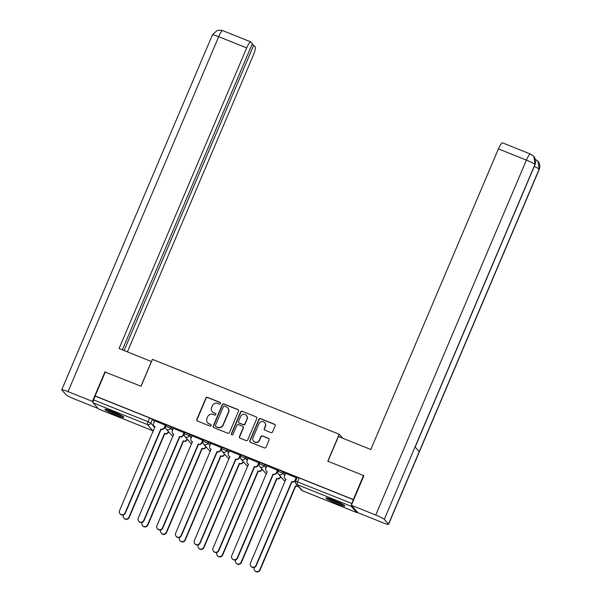 <?xml version="1.0" encoding="UTF-8"?>
<svg xmlns="http://www.w3.org/2000/svg" width="601" height="601" viewBox="0 0 601 601"><rect width="100%" height="100%" fill="white"/><g stroke="black" fill="none" stroke-linecap="round" stroke-linejoin="round"><path stroke-width="0.9" d="M220.529 403.556A0.909 0.886 -41.4 0 0 220.056 402.4L207.555 397.381A1.292 1.262 -41.4 0 0 205.88 398.095L196.82 419.43A1.292 1.262 -41.4 0 0 197.496 421.083L209.997 426.101A0.909 0.886 -41.4 0 0 211.026 424.674A0.909 0.886 -41.4 0 0 210.703 424.441L209.08 423.788A4.139 4.034 -41.4 0 1 206.932 418.491L207.683 416.711A4.139 4.034 -41.4 0 1 213.055 414.427L214.677 415.081A0.909 0.886 -41.4 0 0 215.706 413.653A0.909 0.886 -41.4 0 0 215.383 413.42L213.761 412.774A4.139 4.034 -41.4 0 1 211.605 407.47L212.363 405.69A4.139 4.034 -41.4 0 1 217.735 403.406L219.35 404.06A0.909 0.886 -41.4 0 0 220.529 403.556M220.469 402.745A0.909 0.886 -41.4 0 0 220.251 402.617L207.751 397.607A1.292 1.262 -41.4 0 0 206.068 398.313L197.015 419.648A1.292 1.262 -41.4 0 0 197.128 420.858M211.116 424.787A0.909 0.886 -41.4 0 0 210.898 424.659L209.08 423.788M215.797 413.766A0.909 0.886 -41.4 0 0 215.571 413.638L213.761 412.774M112.89 411.617A10.277 1.007 -157 0 0 104.927 409.311A10.277 1.007 -157 0 0 115.895 415.036A10.277 1.007 -157 0 0 123.859 417.342A10.277 1.007 -157 0 0 112.89 411.617M333.931 500.287A10.277 1.007 -157 0 0 325.967 497.981A10.277 1.007 -157 0 0 336.936 503.706A10.277 1.007 -157 0 0 344.891 506.012A10.277 1.007 -157 0 0 333.931 500.287M270.901 432.57A1.292 1.262 -41.4 0 0 272.584 431.856L275.123 425.876A1.292 1.262 -41.4 0 0 274.447 424.216L260.564 418.649A1.292 1.262 -41.4 0 0 258.881 419.363L249.828 440.691A1.292 1.262 -41.4 0 0 250.504 442.351L264.387 447.918A1.292 1.262 -41.4 0 0 266.063 447.204L269.135 439.977A1.292 1.262 -41.4 0 0 268.459 438.317L262.517 435.935A1.292 1.262 -41.4 0 0 260.842 436.649L259.316 440.232A3.463 3.373 -41.4 0 1 253.577 441.254A3.463 3.373 -41.4 0 1 253.021 437.708L258.986 423.667A3.463 3.373 -41.4 0 1 264.725 422.638A3.463 3.373 -41.4 0 1 265.281 426.192L264.282 428.528A1.292 1.262 -41.4 0 0 264.958 430.188L270.901 432.57M105.243 372.109L141.04 386.263L152.466 359.345L339.219 434.26L327.793 461.177L363.515 475.511L353.32 499.536L95.116 395.961L93.718 399.92L148.026 421.707L150.806 423.104L154.795 427.634M105.318 371.936L95.116 395.961M238.529 411.197A1.292 1.262 -41.4 0 0 237.853 409.536L223.97 403.97A1.292 1.262 -41.4 0 0 222.287 404.683L213.235 426.011A1.292 1.262 -41.4 0 0 213.911 427.672L227.794 433.238A1.292 1.262 -41.4 0 0 229.477 432.525L238.529 411.197M242.263 411.309L256.154 416.876A1.292 1.262 -41.4 0 1 256.822 418.536L247.77 439.864A1.292 1.262 -41.4 0 1 246.087 440.578L240.145 438.197A1.292 1.262 -41.4 0 1 239.476 436.536L243.15 427.889A1.292 1.262 -41.4 0 0 242.473 426.229L238.529 424.652A1.292 1.262 -41.4 0 0 236.854 425.358L233.03 434.365A0.909 0.886 -41.4 0 1 231.528 434.636A0.909 0.886 -41.4 0 1 231.385 433.704L240.588 412.023A1.292 1.262 -41.4 0 1 242.263 411.309L256.154 416.876M353.32 499.536L351.923 503.495A2.637 0.526 111.9 0 0 351.284 506.35L356.746 512.548A2.637 0.526 111.9 0 0 356.784 512.578A2.637 0.526 111.9 0 0 357.362 512.09M95.311 396.179L149.611 417.958L152.391 419.363L154.344 421.579M98.639 409.011A2.637 0.526 -68.1 0 1 98.587 409.003A2.637 0.526 -68.1 0 1 98.541 408.973L93.08 402.775A2.637 0.526 -68.1 0 1 93.718 399.92M165.606 425.35L154.675 420.805M184.304 432.855L173.373 428.31M203.003 440.353L192.072 435.808M221.701 447.858L210.778 443.313M240.4 455.355L229.477 450.81M259.099 462.86L248.175 458.315M277.797 470.358L266.874 465.813M296.503 477.863L285.573 473.318M277.932 471.274L278.466 469.877L283.296 471.868L285.242 474.084M259.234 463.769L259.767 462.379L264.59 464.37L266.543 466.586M240.535 456.272L241.069 454.874L245.892 456.865L247.845 459.081M221.837 448.767L222.37 447.377L227.193 449.368L229.146 451.584M203.138 441.269L203.671 439.872L208.494 441.863L210.448 444.079M184.439 433.764L184.973 432.374L189.796 434.365L191.749 436.581M165.733 426.267L166.274 424.869L171.097 426.86L173.05 429.076M339.219 434.26L342.713 438.219M165.606 427.98L164.651 427.596M353.508 499.754L299.208 477.968L297.172 477.382L295.579 481.123L351.923 503.495M184.304 435.477L183.35 435.094M203.003 442.982L202.049 442.599M221.709 450.48L220.747 450.096M240.408 457.985L239.453 457.601M259.106 465.482L258.152 465.099M277.805 472.987L276.851 472.604M295.947 480.259L295.549 480.101M212.266 411.715L212.461 411.933A4.139 4.034 -41.4 0 0 213.956 412.992M207.585 422.736L207.781 422.954A4.139 4.034 -41.4 0 0 209.276 424.013M238.409 409.98A1.292 1.262 -41.4 0 0 238.049 409.754L224.165 404.188A1.292 1.262 -41.4 0 0 222.483 404.901L213.43 426.229A1.292 1.262 -41.4 0 0 213.543 427.439M224.564 406.148A0.909 0.886 -41.4 0 0 223.384 406.644L215.436 425.365A0.909 0.886 -41.4 0 0 215.909 426.53L217.615 427.213A4.139 4.034 -41.4 0 0 222.986 424.93L228.425 412.136A4.139 4.034 -41.4 0 0 226.269 406.832L224.564 406.148M215.579 426.297L215.774 426.515A0.909 0.886 -41.4 0 0 216.105 426.748L215.909 426.53M227.764 407.884L227.959 408.109A4.139 4.034 -41.4 0 1 228.613 412.354L223.181 425.147A4.139 4.034 -41.4 0 1 217.81 427.431L216.105 426.748M242.939 426.56L243.135 426.778A1.292 1.262 -41.4 0 1 243.337 428.107L239.671 436.754A1.292 1.262 -41.4 0 0 239.784 437.971M242.458 411.527A1.292 1.262 -41.4 0 0 240.783 412.241L231.573 433.922A0.909 0.886 -41.4 0 0 231.633 434.733M246.958 418.912A3.463 3.373 -41.4 0 0 246.41 415.359A3.463 3.373 -41.4 0 0 240.663 416.388L238.559 421.331A1.292 1.262 -41.4 0 0 239.236 422.991L243.18 424.569A1.292 1.262 -41.4 0 0 244.855 423.855L247.146 419.13A3.463 3.373 -41.4 0 0 246.598 415.576L246.41 415.359M238.77 422.661L238.958 422.879A1.292 1.262 -41.4 0 0 239.431 423.209L239.236 422.991M247.146 419.13L245.05 424.073A1.292 1.262 -41.4 0 1 243.367 424.787L239.431 423.209M264.725 422.638L264.921 422.856A3.463 3.373 -41.4 0 1 265.469 426.409L264.478 428.746A1.292 1.262 -41.4 0 0 264.59 429.963M253.577 441.254L253.765 441.472A3.463 3.373 -41.4 0 0 259.512 440.45L259.316 440.232M269.015 438.76A1.292 1.262 -41.4 0 0 268.655 438.535L262.712 436.153A1.292 1.262 -41.4 0 0 261.029 436.867L259.512 440.45M275.003 424.659A1.292 1.262 -41.4 0 0 274.642 424.434L260.759 418.867A1.292 1.262 -41.4 0 0 259.076 419.581L250.024 440.909A1.292 1.262 -41.4 0 0 250.136 442.118M168.603 431.751L168.393 432.262A2.637 2.569 138.6 0 1 164.967 433.712L164.719 433.426A2.637 2.569 -41.4 0 0 168.137 431.976L168.355 431.465M123.483 514.877L123.408 515.049A3.028 2.952 -41.4 0 0 123.889 518.16A3.028 2.952 -41.4 0 0 128.922 517.258L164.539 433.351M164.787 433.637L129.17 517.544A3.028 2.952 138.6 0 1 124.144 518.445L123.889 518.16M154.69 420.768L153.616 423.314A2.637 2.569 -41.4 0 0 154.983 426.687L119.546 510.662A3.028 2.952 -41.4 0 0 120.035 513.772A3.028 2.952 -41.4 0 0 125.061 512.878L160.858 429.046A2.637 2.569 -41.4 0 0 164.283 427.589L164.531 427.874A2.637 2.569 138.6 0 1 161.106 429.332L125.316 513.164A3.028 2.952 138.6 0 1 120.283 514.058L120.035 513.772M165.621 425.313L164.531 427.874M155.103 426.913A2.637 2.569 138.6 0 1 154.284 426.297L154.029 426.019M165.365 425.042L164.283 427.589M187.302 439.256L187.091 439.759A2.637 2.569 138.6 0 1 183.666 441.209L183.418 440.931A2.637 2.569 -41.4 0 0 186.836 439.474L187.054 438.97M142.182 522.374L142.106 522.547A3.028 2.952 -41.4 0 0 142.587 525.657A3.028 2.952 -41.4 0 0 147.621 524.763L183.237 440.856M183.485 441.142L147.876 525.049A3.028 2.952 138.6 0 1 142.843 525.943L142.587 525.657M206.008 446.753L205.79 447.264A2.637 2.569 138.6 0 1 202.364 448.714L202.116 448.429A2.637 2.569 -41.4 0 0 205.542 446.979L205.752 446.468M160.88 529.879L160.805 530.052A3.028 2.952 -41.4 0 0 161.286 533.162A3.028 2.952 -41.4 0 0 166.319 532.261L201.936 448.354M202.191 448.639L166.575 532.546A3.028 2.952 138.6 0 1 161.541 533.448L161.286 533.162M151.52 361.577L119.088 348.52L246.688 47.907L218.696 36.676L68.033 391.619L92.426 401.4L104.987 371.824M140.95 386.233L151.452 361.501M127.397 351.848L253.246 55.36A7.911 1.57 111.9 0 0 255.162 46.795L253.727 45.165L124.106 350.533M68.033 391.619A8.106 0.796 -157 0 0 61.76 389.794A8.106 0.796 -157 0 0 61.85 390.004L66.035 394.759A8.106 0.796 -157 0 0 74.599 399.064L98.128 408.507M93.042 402.099L92.426 401.4M122.371 349.835L252.36 43.61L250.917 41.98A7.911 1.57 111.9 0 0 250.79 41.882A7.911 1.57 111.9 0 0 246.688 47.907M251.992 44.474L253.727 45.165M327.951 461.245L338.446 436.514L370.809 449.495L498.417 148.883A7.911 1.57 -68.1 0 1 502.519 142.858L530.503 154.089A7.911 1.57 -68.1 0 0 526.401 160.114L498.417 148.883M388.486 524.11L419.235 451.674L415.051 446.919L384.302 519.354L388.486 524.11A8.106 0.796 -157 0 1 388.577 524.32A8.106 0.796 -157 0 1 382.304 522.502L357.911 512.713L351.352 505.261L363.905 475.684L363.545 475.541M384.302 519.354A8.106 0.796 -157 0 0 375.745 515.049L351.352 505.261M415.156 447.046L535.04 164.614A8.106 0.796 -157 0 0 534.965 164.419L533.876 156.508L530.503 154.089M388.577 524.32L539.24 169.384A8.106 0.796 -157 0 0 539.15 169.174L537.985 161.173L534.702 158.852M106.565 409.424A10.217 0.999 -157 0 0 122.634 416.253M121.898 415.809A8.895 0.871 23 0 1 114.46 413.165A8.895 0.871 23 0 1 107.391 409.657M111.914 411.234A8.234 0.804 -157 0 0 117.623 413.653M327.605 498.094A10.217 0.999 -157 0 0 343.674 504.915M342.938 504.479A8.895 0.871 23 0 1 335.501 501.827A8.895 0.871 23 0 1 328.431 498.319M332.954 499.904A8.234 0.804 -157 0 0 338.663 502.323M173.396 428.265L172.314 430.812A2.637 2.569 -41.4 0 0 173.681 434.192L138.245 518.167A3.028 2.952 -41.4 0 0 138.733 521.277A3.028 2.952 -41.4 0 0 143.759 520.376L179.556 436.544A2.637 2.569 -41.4 0 0 182.982 435.094L183.23 435.379A2.637 2.569 138.6 0 1 179.812 436.829L144.015 520.661A3.028 2.952 138.6 0 1 138.981 521.563L138.733 521.277M184.319 432.81L183.23 435.379M173.802 434.418A2.637 2.569 138.6 0 1 172.983 433.802L172.735 433.516M184.064 432.547L182.982 435.094M192.095 435.77L191.013 438.317A2.637 2.569 -41.4 0 0 192.388 441.69L156.951 525.665A3.028 2.952 -41.4 0 0 157.432 528.775A3.028 2.952 -41.4 0 0 162.465 527.881L198.255 444.049A2.637 2.569 -41.4 0 0 201.681 442.591L201.928 442.877A2.637 2.569 138.6 0 1 198.51 444.334L162.713 528.166A3.028 2.952 138.6 0 1 157.68 529.06L157.432 528.775M203.018 440.315L201.928 442.877M192.5 441.915A2.637 2.569 138.6 0 1 191.681 441.299L191.434 441.021M202.762 440.045L201.681 442.591M224.706 454.258L224.489 454.762A2.637 2.569 138.6 0 1 221.07 456.212L220.815 455.934A2.637 2.569 -41.4 0 0 224.241 454.476L224.451 453.973M179.579 537.377L179.504 537.549A3.028 2.952 -41.4 0 0 179.992 540.66A3.028 2.952 -41.4 0 0 185.018 539.766L220.635 455.858M220.89 456.144L185.273 540.051A3.028 2.952 138.6 0 1 180.24 540.945L179.992 540.66M243.405 461.756L243.187 462.267A2.637 2.569 138.6 0 1 239.769 463.717L239.514 463.431A2.637 2.569 -41.4 0 0 242.939 461.981L243.157 461.47M198.277 544.882L198.21 545.054A3.028 2.952 -41.4 0 0 198.691 548.165A3.028 2.952 -41.4 0 0 203.724 547.263L239.333 463.356M239.589 463.641L203.972 547.549A3.028 2.952 138.6 0 1 198.939 548.45L198.691 548.165M262.104 469.261L261.886 469.764A2.637 2.569 138.6 0 1 258.468 471.214L258.22 470.936A2.637 2.569 -41.4 0 0 261.638 469.479L261.856 468.975M216.976 552.379L216.908 552.552A3.028 2.952 -41.4 0 0 217.389 555.662A3.028 2.952 -41.4 0 0 222.423 554.768L258.039 470.861M258.287 471.146L222.67 555.054A3.028 2.952 138.6 0 1 217.637 555.948L217.389 555.662M210.793 443.268L209.711 445.814A2.637 2.569 -41.4 0 0 211.086 449.195L175.65 533.17A3.028 2.952 -41.4 0 0 176.131 536.28A3.028 2.952 -41.4 0 0 181.164 535.378L216.961 451.546A2.637 2.569 -41.4 0 0 220.379 450.096L220.627 450.382A2.637 2.569 138.6 0 1 217.209 451.832L181.412 535.664A3.028 2.952 138.6 0 1 176.378 536.565L176.131 536.28M221.716 447.813L220.627 450.382M211.199 449.42A2.637 2.569 138.6 0 1 210.38 448.804L210.132 448.519M221.461 447.55L220.379 450.096M229.492 450.773L228.41 453.319A2.637 2.569 -41.4 0 0 229.785 456.692L194.348 540.667A3.028 2.952 -41.4 0 0 194.829 543.777A3.028 2.952 -41.4 0 0 199.863 542.883L235.66 459.051A2.637 2.569 -41.4 0 0 239.078 457.594L239.333 457.879A2.637 2.569 138.6 0 1 235.908 459.337L200.11 543.169A3.028 2.952 138.6 0 1 195.077 544.063L194.829 543.777M240.423 455.318L239.333 457.879M229.898 456.918A2.637 2.569 138.6 0 1 229.079 456.302L228.831 456.024M240.16 455.047L239.078 457.594M248.19 458.27L247.109 460.817A2.637 2.569 -41.4 0 0 248.483 464.197L213.047 548.172A3.028 2.952 -41.4 0 0 213.528 551.282A3.028 2.952 -41.4 0 0 218.561 550.381L254.358 466.549A2.637 2.569 -41.4 0 0 257.776 465.099L258.032 465.384A2.637 2.569 138.6 0 1 254.606 466.834L218.809 550.666A3.028 2.952 138.6 0 1 213.783 551.568L213.528 551.282M259.121 462.815L258.032 465.384M248.596 464.423A2.637 2.569 138.6 0 1 247.777 463.807L247.529 463.521M258.858 462.552L257.776 465.099M280.802 476.758L280.592 477.269A2.637 2.569 138.6 0 1 277.166 478.719L276.918 478.434A2.637 2.569 -41.4 0 0 280.336 476.984L280.554 476.473M235.682 559.884L235.607 560.057A3.028 2.952 -41.4 0 0 236.088 563.167A3.028 2.952 -41.4 0 0 241.121 562.266L276.738 478.358M276.986 478.644L241.369 562.551A3.028 2.952 138.6 0 1 236.336 563.453L236.088 563.167M266.889 465.775L265.807 468.322A2.637 2.569 -41.4 0 0 267.182 471.695L231.746 555.67A3.028 2.952 -41.4 0 0 232.226 558.78A3.028 2.952 -41.4 0 0 237.26 557.886L273.057 474.054A2.637 2.569 -41.4 0 0 276.483 472.596L276.73 472.882A2.637 2.569 138.6 0 1 273.305 474.339L237.515 558.171A3.028 2.952 138.6 0 1 232.482 559.065L232.226 558.78M277.82 470.32L276.73 472.882M267.295 471.92A2.637 2.569 138.6 0 1 266.483 471.304L266.228 471.026M277.557 470.05L276.483 472.596M297.998 486.126A2.637 2.569 138.6 0 1 295.865 486.217L295.617 485.939A2.637 2.569 -41.4 0 0 297.75 485.848M254.381 567.382L254.306 567.554A3.028 2.952 -41.4 0 0 254.786 570.665A3.028 2.952 -41.4 0 0 259.82 569.771L295.437 485.863M295.684 486.149L260.068 570.056A3.028 2.952 138.6 0 1 255.042 570.95L254.786 570.665M285.588 473.272L284.513 475.819A2.637 2.569 -41.4 0 0 285.881 479.2L250.444 563.175A3.028 2.952 -41.4 0 0 250.933 566.285A3.028 2.952 -41.4 0 0 255.958 565.383L291.755 481.551A2.637 2.569 -41.4 0 0 295.181 480.101L295.429 480.387A2.637 2.569 138.6 0 1 292.003 481.837L256.214 565.669A3.028 2.952 138.6 0 1 251.18 566.57L250.933 566.285M296.518 477.818L295.429 480.387M286.001 479.425A2.637 2.569 138.6 0 1 285.182 478.809L284.927 478.524M296.263 477.555L295.181 480.101M351.284 506.35L296.984 484.564L302.446 490.769L356.746 512.548M152.391 419.363L150.806 423.104A2.637 2.569 -41.4 0 1 147.38 424.554L93.08 402.775M98.541 408.973L152.842 430.759L147.38 424.554A2.637 0.526 -68.1 0 1 148.026 421.707L149.611 417.958M283.296 471.868L282.725 473.197L284.679 475.414M264.59 464.37L264.027 465.692L265.98 467.916M245.892 456.865L245.328 458.195L247.281 460.411M227.193 449.368L226.63 450.69L228.583 452.914M208.494 441.863L207.931 443.192L209.884 445.409M189.796 434.365L189.232 435.687L191.186 437.911M171.097 426.86L170.534 428.19L172.487 430.406M165.711 426.199L170.534 428.19A2.637 2.569 138.6 0 1 166.154 428.971A2.637 2.637 0 0 1 165.711 426.199M173.126 435.995A2.637 2.569 138.6 0 1 172.57 435.845A2.637 2.569 -41.4 0 1 171.616 435.169A2.637 2.637 0 0 0 173.118 436.018M184.409 433.697L189.232 435.687A2.637 2.569 138.6 0 1 184.853 436.469A2.637 2.637 0 0 1 184.409 433.697M203.108 441.202L207.931 443.192A2.637 2.569 138.6 0 1 203.551 443.974A2.637 2.637 0 0 1 203.108 441.202M221.807 448.699L226.63 450.69A2.637 2.569 138.6 0 1 222.257 451.471A2.637 2.637 0 0 1 221.807 448.699M240.505 456.204L245.328 458.195A2.637 2.569 138.6 0 1 240.956 458.976A2.637 2.637 0 0 1 240.505 456.204M259.204 463.702L264.027 465.692A2.637 2.569 138.6 0 1 259.655 466.474A2.637 2.637 0 0 1 259.204 463.702M277.902 471.207L282.725 473.197A2.637 2.569 138.6 0 1 278.353 473.979A2.637 2.637 0 0 1 277.902 471.207M191.824 443.5A2.637 2.569 138.6 0 1 191.268 443.343A2.637 2.569 -41.4 0 1 190.314 442.674A2.637 2.637 0 0 0 191.817 443.523M210.53 450.998A2.637 2.569 138.6 0 1 209.967 450.848A2.637 2.569 -41.4 0 1 209.013 450.172A2.637 2.637 0 0 0 210.515 451.02M229.229 458.503A2.637 2.569 138.6 0 1 228.665 458.345A2.637 2.569 -41.4 0 1 227.711 457.677A2.637 2.637 0 0 0 229.214 458.525M247.928 466A2.637 2.569 138.6 0 1 247.372 465.85A2.637 2.569 -41.4 0 1 246.418 465.174A2.637 2.637 0 0 0 247.912 466.023M266.626 473.505A2.637 2.569 138.6 0 1 266.07 473.348A2.637 2.569 -41.4 0 1 265.116 472.679A2.637 2.637 0 0 0 266.619 473.528M285.325 481.003A2.637 2.569 138.6 0 1 284.769 480.853A2.637 2.569 -41.4 0 1 283.815 480.176A2.637 2.637 0 0 0 285.317 481.025M299.208 477.968L297.623 481.709A2.637 0.526 -68.1 0 0 296.984 484.564A2.637 2.569 138.6 0 1 296.03 483.895L301.492 490.093A2.637 2.637 0 0 0 302.483 490.799A2.637 0.526 111.9 0 0 302.536 490.807M295.609 481.191L295.579 481.123A2.637 2.637 0 0 0 296.03 483.895M356.784 512.578L302.483 490.799A2.637 0.526 111.9 0 1 302.446 490.769A2.637 2.569 138.6 0 1 301.492 490.093M98.587 409.003L152.887 430.789A2.637 2.637 0 0 0 153.39 430.932A2.637 2.569 -41.4 0 1 152.842 430.759A2.637 0.526 111.9 0 0 152.887 430.789A2.637 0.526 111.9 0 0 152.947 430.797M250.79 41.882L222.798 30.659A7.911 1.57 -68.1 0 0 218.696 36.676A8.106 0.796 -157 0 0 212.423 34.858L61.76 389.794M375.745 515.049L526.401 160.114A8.106 0.796 -157 0 1 534.965 164.419L415.051 446.919M534.259 166.454A8.106 0.796 -157 0 1 539.15 169.174L419.235 451.674M171.616 435.169L166.154 428.971M190.314 442.674L184.853 436.469M209.013 450.172L203.551 443.974M227.711 457.677L222.257 451.471M246.418 465.174L240.956 458.976M265.116 472.679L259.655 466.474M283.815 480.176L278.353 473.979M222.798 30.659L221.145 30.17L217.089 30.486L212.423 34.858M533.876 156.508C535.761 158.98 536.152 161.684 535.04 164.614M537.985 161.173C539.946 163.66 540.359 166.394 539.24 169.384"/></g></svg>
